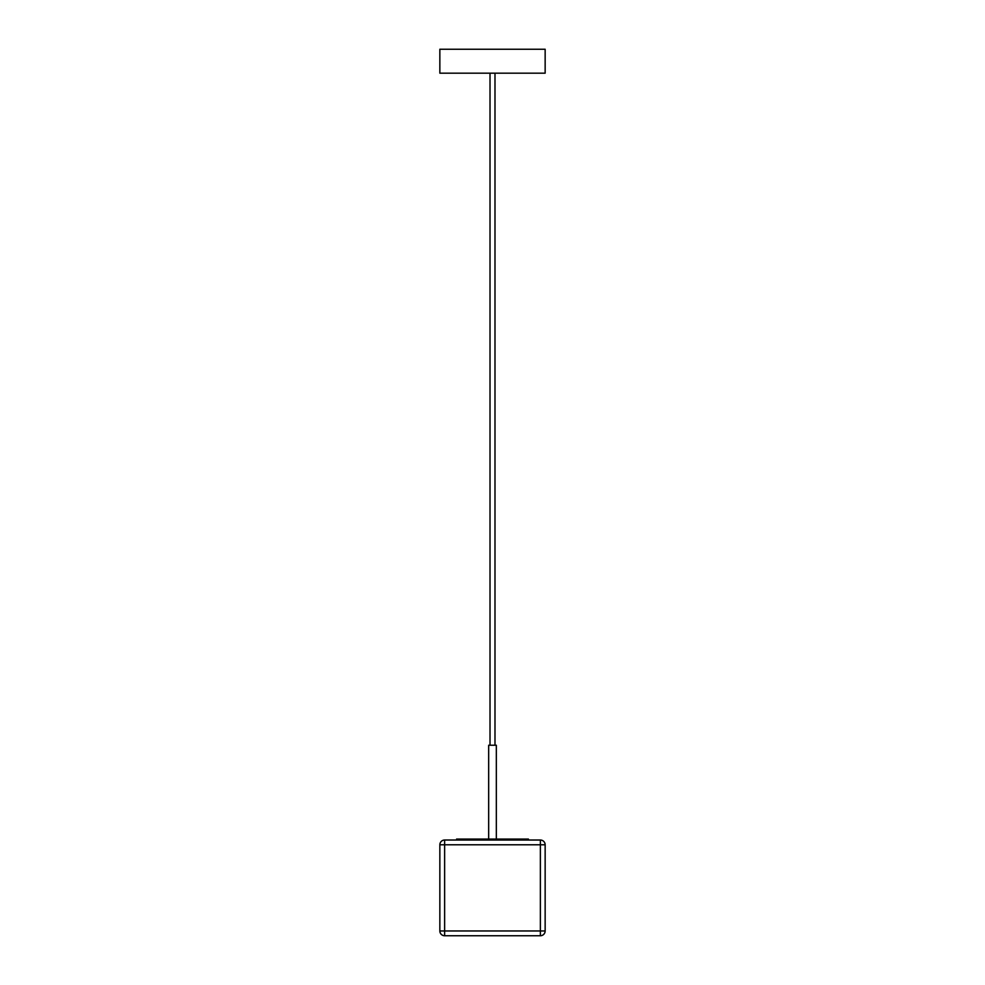 <?xml version="1.0" encoding="UTF-8"?>
<svg xmlns="http://www.w3.org/2000/svg" width="985" height="985" viewBox="0 0 985 985"><rect width="100%" height="100%" fill="white"/><g stroke="black" fill="none" stroke-linecap="round" stroke-linejoin="round"><path stroke-width="1.48" d="M488.671 839.06L488.671 745.239L496.329 745.239L496.329 839.06M439.852 49.25L545.148 49.25L545.148 73.185L439.852 73.185L439.852 49.25M456.597 840.02L456.597 839.06L528.403 839.06L528.403 840.02M545.148 930.96L545.148 844.798L444.629 844.798L444.629 930.96L439.852 930.96L439.852 844.798L444.629 844.798L444.629 840.02A4.79 4.79 0 0 0 439.852 844.798A4.79 4.79 0 0 1 444.629 840.02L540.371 840.02L540.371 930.96L444.629 930.96L444.629 935.75L540.371 935.75A4.79 4.79 0 0 0 545.148 930.96L540.371 930.96L540.371 935.75M439.852 930.96A4.79 4.79 0 0 0 444.629 935.75A4.79 4.79 0 0 1 439.852 930.96M545.148 844.798A4.79 4.79 0 0 0 540.371 840.02A4.79 4.79 0 0 1 545.148 844.798M494.987 73.185L494.987 745.239M490.013 73.185L490.013 745.239"/></g></svg>
